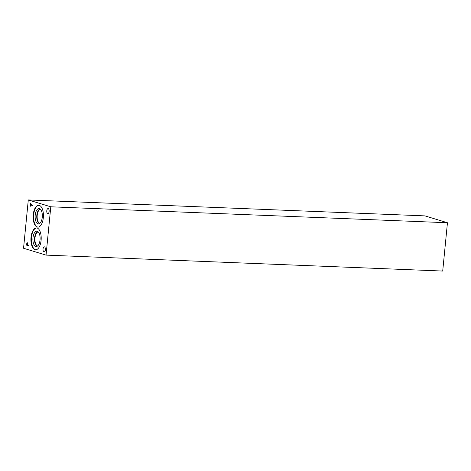 <?xml version="1.0" encoding="UTF-8"?>
<svg xmlns="http://www.w3.org/2000/svg" width="471" height="471" viewBox="0 0 471 471"><rect width="100%" height="100%" fill="white"/><g stroke="black" fill="none" stroke-linecap="round" stroke-linejoin="round"><path stroke-width="0.71" d="M442.711 271.055L46.052 255.117L23.55 248.258L28.289 199.945L424.948 215.883L447.45 222.742L442.711 271.055M32.381 204.956L32.328 205.491L30.68 204.985L30.321 206.269L30.639 203.03L30.727 204.449L32.381 204.956M30.321 206.269L30.662 203.036M30.68 204.985L32.328 205.486M26.965 243.501L26.782 244.643L27.53 244.873L27.559 243.613L26.965 243.501L27.559 243.613M27.53 244.873L27.536 243.613M28.39 245.679L26.535 245.114L26.835 243.083L27.33 242.742L27.742 244.938L28.443 245.15L28.39 245.685L26.511 245.114L26.859 243.083L27.353 242.742M26.835 243.083L27.33 242.742M46.052 255.117L50.791 206.798L28.289 199.945M48.201 208.6A2.538 1.195 92.3 0 1 49.137 211.314A2.538 1.195 92.3 0 1 47.854 213.651A2.538 1.195 92.3 0 1 47.712 213.622A2.538 1.195 92.3 0 1 46.776 210.908A2.538 1.195 92.3 0 1 48.06 208.576A2.538 1.195 92.3 0 1 48.201 208.6M44.451 246.863A2.538 1.195 92.3 0 1 45.387 249.583A2.538 1.195 92.3 0 1 44.103 251.914A2.538 1.195 92.3 0 1 43.956 251.891A2.538 1.195 92.3 0 1 43.02 249.177A2.538 1.195 92.3 0 1 44.309 246.839A2.538 1.195 92.3 0 1 44.451 246.863M39.34 205.385A10.939 5.134 92.3 0 1 43.373 217.078A10.939 5.134 92.3 0 1 37.839 227.134A10.939 5.134 92.3 0 1 37.221 227.028A10.939 5.134 92.3 0 1 33.182 215.335A10.939 5.134 92.3 0 1 38.716 205.279A10.939 5.134 92.3 0 1 39.34 205.385M37.121 228.029A10.939 5.134 92.3 0 1 41.154 239.721A10.939 5.134 92.3 0 1 35.619 249.783A10.939 5.134 92.3 0 1 35.001 249.671A10.939 5.134 92.3 0 1 30.962 237.979A10.939 5.134 92.3 0 1 36.497 227.923A10.939 5.134 92.3 0 1 37.121 228.029M37.598 245.992A7.124 3.344 92.3 0 1 37.586 245.986A7.124 3.344 92.3 0 1 34.936 238.791A7.124 3.344 92.3 0 1 38.169 231.856M39.817 223.348A7.124 3.344 92.3 0 1 39.805 223.342A7.124 3.344 92.3 0 1 37.156 216.142A7.124 3.344 92.3 0 1 40.388 209.212M38.004 231.708A7.224 3.391 -87.7 0 0 34.548 238.579A7.224 3.391 -87.7 0 0 37.227 246.074A7.224 3.391 -87.7 0 0 37.421 246.127A7.224 3.391 92.3 0 1 37.227 246.074A7.224 3.391 92.3 0 1 34.548 238.573A7.224 3.391 92.3 0 1 38.004 231.708M40.223 209.065A7.224 3.391 -87.7 0 0 36.767 215.936A7.224 3.391 -87.7 0 0 39.446 223.431A7.224 3.391 -87.7 0 0 39.641 223.478A7.224 3.391 92.3 0 1 39.446 223.431A7.224 3.391 92.3 0 1 36.767 215.93A7.224 3.391 92.3 0 1 40.223 209.065M36.815 231.22A7.66 3.597 -87.7 0 0 32.935 238.255A7.66 3.597 -87.7 0 0 35.761 246.445A7.66 3.597 -87.7 0 0 36.196 246.521A7.66 3.597 -87.7 0 0 40.1 239.015A7.66 3.597 -87.7 0 0 36.815 231.22A7.66 3.597 -87.7 0 0 32.941 238.255A7.66 3.597 -87.7 0 0 35.761 246.445A7.66 3.597 -87.7 0 0 36.196 246.521M39.034 208.571A7.66 3.597 -87.7 0 0 35.154 215.612A7.66 3.597 -87.7 0 0 37.98 223.802A7.66 3.597 -87.7 0 0 38.416 223.878A7.66 3.597 -87.7 0 0 42.319 216.372A7.66 3.597 -87.7 0 0 39.034 208.571A7.66 3.597 -87.7 0 0 35.16 215.612A7.66 3.597 -87.7 0 0 37.98 223.802A7.66 3.597 -87.7 0 0 38.416 223.878M36.72 227.94A10.939 5.134 -87.7 0 0 31.392 238.232A10.939 5.134 -87.7 0 0 35.443 249.689A10.939 5.134 -87.7 0 0 35.843 249.777M38.94 205.297A10.939 5.134 -87.7 0 0 33.612 215.588A10.939 5.134 -87.7 0 0 37.662 227.046A10.939 5.134 -87.7 0 0 38.063 227.134M50.791 206.798L447.45 222.742"/></g></svg>
